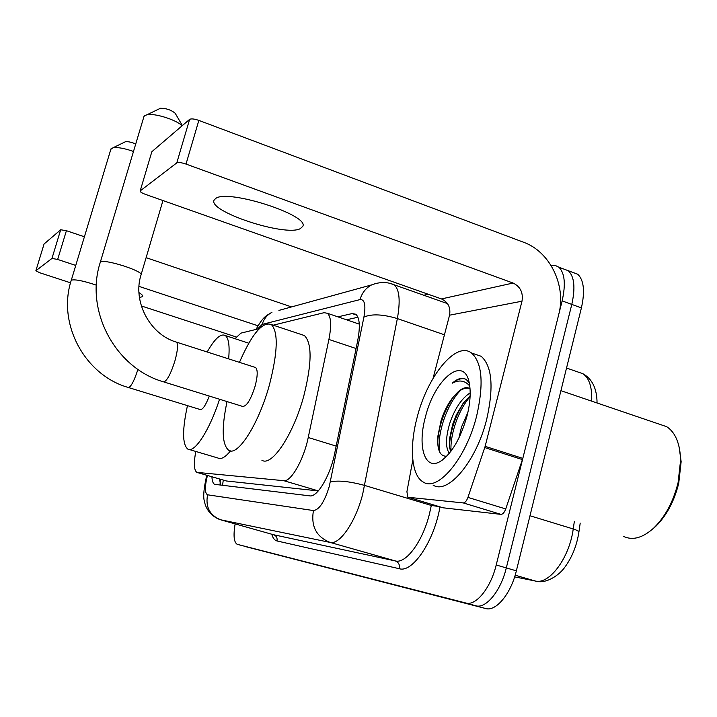 <?xml version="1.0" encoding="UTF-8"?>
<svg xmlns="http://www.w3.org/2000/svg" width="717" height="717" viewBox="0 0 717 717"><rect width="100%" height="100%" fill="white"/><g stroke="black" fill="none" stroke-linecap="round" stroke-linejoin="round"><path stroke-width="1.08" d="M359.271 323.95L358.572 323.878M197.534 472.566L226.402 480.982L318.303 490.912M195.795 451.459C193.617 463.254 193.966 470.218 196.834 472.369L283.798 480.686C290.914 482.129 303.766 459.749 308.229 437.495L328.906 339.455C331.621 325.464 331.129 316.744 327.436 313.293L324.075 312.684L273.24 325.186M259.33 328.61L240.921 333.136L234.97 338.702M211.918 476.769C212.115 480.964 213.012 483.482 214.616 484.325L309.762 495.859C317.29 497.553 330.438 475.353 334.758 453.019L357.765 340.27C360.346 326.441 359.692 317.765 355.793 314.234L352.146 313.562L337.904 316.851M220.845 485.194L219.429 478.956M551.068 265.451L555.272 265.424L558.866 267.217C564.772 273.043 565.865 284.264 562.128 300.889L496.209 564.987C490.688 588.083 475.855 606.223 465.835 603.006L237.166 544.302C233.885 542.24 233.213 535.447 235.131 523.903M423.801 295.252L428.174 294.23M562.881 268.714L568.339 270.739C574.344 276.592 575.491 287.813 571.79 304.411L506.31 567.918C500.833 590.96 485.911 609.02 475.756 605.766L244.156 546.255M346.526 319.782L357.944 317.246M558.866 267.217L568.339 270.739C574.344 276.592 575.491 287.813 571.79 304.411L506.31 567.918C500.833 590.96 485.911 609.02 475.756 605.766L237.452 544.391M572.247 272.191L577.768 274.252C583.871 280.132 585.081 291.344 581.406 307.907L516.357 570.84C510.925 593.828 495.913 611.807 485.633 608.518L244.246 546.282M139.448 297.573L142.674 296.578C143.086 295.682 141.858 294.364 138.973 292.617M291.559 306.921L146.116 257.672M44.033 244.103L35.868 270.766L39.749 272.756L70.535 282.812M60.694 229.763L66.412 230.695L57.665 259.437L51.956 258.443L60.694 229.763L44.096 243.986M84.409 236.78L66.412 230.695M51.956 258.443L35.904 270.73M141.303 305.944L236.243 336.972M57.665 259.437L75.751 265.433M139.017 286.388L258.039 325.805M124.749 142.047L125.52 141.706C128.146 141.446 131.552 142.199 135.737 143.983M133.487 151.466C124.65 148.356 117.839 147.11 113.044 147.747L110.83 149.324M128.594 387.565L200.061 409.497C202.561 410.034 205.627 405.553 209.265 396.053M219.545 399.252C209.543 430.424 194.334 453.61 187.755 449.075C182.315 444.307 182.217 429.824 187.46 405.625M230.507 450.885C225.362 457.24 221.186 459.615 217.959 458.029L189.225 449.505M207.177 351.984C214.733 338.675 220.773 333.199 225.308 335.547C228.723 338.146 229.825 345.926 228.633 358.876M159.308 108.742L160.438 108.267C166.174 108.267 171.085 109.925 175.172 113.232L175.531 113.842M182.127 125.78C176.337 119.829 154.782 113.017 147.075 114.72L144.377 115.84L143.848 116.907M163.861 381.946L242.454 406.369C246.451 406.754 250.663 400.032 255.1 386.194C257.699 376.102 257.887 369.882 255.646 367.543L254.777 367.265M239.451 362.345C251.936 333.817 262.574 321.225 271.376 324.568C278.402 332.07 277.784 352.047 269.52 384.518C258.882 423.872 237.623 457.016 228.66 450.267C221.992 444.477 221.445 428.246 227.029 401.574M301.006 334.427L304.402 335.547C312.11 343.237 311.958 363.205 303.927 395.461C293.558 434.538 271.635 467.161 261.857 460.197M215.736 198.439L214.186 199.998C207.061 211.165 284.846 236.87 300.208 228.696L302.753 226.384C309.932 215.342 227.791 188.768 215.736 198.439M463.263 502.922C465.028 502.823 466.588 500.986 467.941 497.401L485.14 446.341L522.818 458.387L505.736 508.945C504.392 512.485 502.787 514.295 500.941 514.367L463.263 502.922L408.17 497.284L443.142 507.806L407.776 497.168L406.915 491.719L412.822 459.947M500.941 514.367L443.142 507.806M522.818 458.387L558.749 314.431C566.484 285.689 549.984 251.577 523.5 242.221L198.842 120.402L186.017 164.068L513.076 283.045C520.381 286.603 523.347 292.661 521.985 301.203L485.14 446.341M151.771 151.968L140.173 190.955C140.012 191.851 141.724 192.972 145.309 194.316L441.457 298.926C448.125 302.09 450.823 307.512 449.559 315.184L433.077 378.298M186.017 164.068C181.464 162.553 178.39 162.159 176.785 162.884L189.602 119.38L151.968 151.61M189.602 119.38C191.242 118.511 194.316 118.852 198.842 120.402M176.785 162.884L140.299 190.821M679.089 446.772L681.141 461.703L678.73 483.276C674.24 501.3 666.568 515.657 655.723 526.368L652.3 529.343M659.031 424.079L666.693 426.687C675.351 432.324 679.994 443.429 680.621 460L678.085 482.631C673.38 501.533 665.34 516.598 653.976 527.82C642.979 537.795 632.914 540.69 623.781 536.513M476.715 415.708C466.4 458.109 437.872 492.05 423.353 482.102C411.415 475.81 409.147 447.256 417.079 417.635C427.242 376.559 455.913 340.736 471.508 352.997C482.191 362.677 483.921 383.586 476.715 415.708M474.349 353.965L481.179 356.304C492.05 366.037 493.914 386.938 486.771 418.997C476.527 461.309 447.811 495.071 433.041 485.068M469.205 382.833L466.382 379.634C462.393 377.133 457.688 378.316 452.266 383.183C459.238 379.562 465.064 380.503 469.752 386.024M469.232 388.211C464.948 387.53 460.538 389.456 456.012 394.018C461.354 388.121 466.023 386.338 470.02 388.659M456.012 394.018L452.293 398.249C447.542 404.505 443.796 411.97 441.054 420.646L437.809 436.438C437.029 449.944 440.014 456.541 446.736 456.218M425.324 417.366C434.394 379.033 464.419 354.037 469.366 383.595C470.961 392.495 470.182 403.304 467.018 416.021C460.547 438.652 451.638 453.789 440.274 461.434C424.715 470.952 417.312 446.368 425.324 417.366M470.128 395.847L463.119 403.366L456.37 414.829L452.714 424.213L449.711 437.917C449.111 443.769 449.451 448.313 450.733 451.54M470.182 392.817C461.623 398.437 454.82 408.582 449.783 423.263C445.571 437.72 445.418 447.731 449.326 453.314M467.887 412.4L461.497 427.045L458.871 438.168M464.491 401.592C456.353 414.184 451.468 427.404 449.855 441.26L449.514 445.732M453.377 396.895C444.594 410.285 439.44 424.356 437.926 439.118L437.675 443.689M470.092 396.653C457.957 410.707 449.953 435.085 451.038 451.136M460.717 390.2C446.18 404.675 436.169 436.85 439.915 452.49M465.118 378.935C461.076 378.065 456.792 379.49 452.266 383.183M223.283 480.085L222.521 485.391M226.402 480.982L197.56 472.575M356.08 348.525L328.906 339.455M336.174 446.108L308.229 437.495M318.321 490.894L283.798 480.686M207.437 475.461C204.668 486.789 204.712 493.242 207.563 494.802L313.454 510.558C319.262 509.841 324.532 501.775 329.291 486.368L363.922 317.066C365.984 305.048 364.693 299.222 360.033 299.581L262.18 324.407L257.502 329.058M390.595 283.547L394.233 284.828C399.477 289.614 400.516 300.862 397.361 318.581L362.632 494.416C355.498 522.218 339.544 545.162 330.062 542.402L220.352 519.726M439.978 506.856C434.215 541.048 412.616 573.062 399.333 568.724L276.995 540.959C277.533 537.929 276.448 535.877 273.751 534.792L220.881 519.879C209.794 515.46 205.358 507.098 207.563 494.802M313.454 510.558C310.784 526.233 316.314 536.854 330.062 542.402L395.318 560.936C405.876 564.001 422.564 541.72 429.358 514.313L431.302 505.458L364.702 485.445C349.538 481.322 338.083 480.157 330.331 481.941M276.995 540.959C274.62 540.367 272.872 538.126 271.761 534.237M273.258 534.658L395.318 560.936C398.634 562.28 399.969 564.879 399.333 568.724M465.835 603.006L485.633 608.518M496.209 564.987L516.357 570.84M562.128 300.889L581.406 307.907M363.922 317.066C371.711 313.723 382.851 314.234 397.361 318.581L444.441 334.803M438.956 506.543L431.302 505.458L431.509 504.302M360.033 299.581C361.977 292.894 365.831 288.001 371.603 284.909L278.922 310.398M262.18 324.407C263.829 318.922 267.091 314.888 271.949 312.307C266.267 315.767 263.193 316.412 256.05 329.417M356.707 315.122L352.146 313.562M591.695 401.161C592.206 387.18 589.257 378.02 582.84 373.691L578.189 372.078M578.834 532.516L578.888 532.122C578.619 531.127 576.728 530.069 573.233 528.976L574.362 521.304M580.205 523.105L578.888 532.122C576.853 545.252 572.327 556.724 565.31 566.538C559.368 575.527 546.004 583.683 536.89 581.326L535.249 581.012C549.249 584.893 569.441 557.925 573.233 528.976L529.988 515.756M514.645 576.862L535.249 581.012L515.164 575.204M96.338 285.151C83.719 280.912 75.428 279.227 71.476 280.114L71.261 280.302C56.993 323.752 84.812 375.152 128.182 387.44L128.737 387.556C131.399 386.185 134.464 380.118 137.924 369.354M255.646 367.543L176.552 342.161C149.79 334.624 132.439 301.355 140.998 275.014C144.556 271.492 104.485 258.595 100.577 262.046L100.272 262.323C84.498 310.712 115.347 367.973 163.234 381.758L164.023 381.937C167.419 380.234 171.049 373.198 174.939 360.821C177.717 350.577 178.255 344.357 176.552 342.161L175.862 341.937M513.076 283.045L441.457 298.926M521.985 301.203L449.559 315.184M522.46 459.597L484.782 447.569M467.941 497.401L505.736 508.945M220.325 479.216L220.092 483.41M359.28 324.12L327.436 313.293M215.324 484.531L214.616 484.325M206.756 475.254C203.655 488.949 202.947 497.813 204.605 501.855C205.134 505.942 208.889 515.326 219.76 519.529M371.603 284.909C379.75 281.781 387.297 281.754 394.233 284.828L447.489 303.614M566.529 368.036L582.84 373.691C592.224 378.863 596.965 388.623 597.055 402.981M577.768 274.252L568.339 270.739M44.06 244.031L35.868 270.766M125.52 141.706L113.044 147.747M225.308 335.547L248.781 343.21M71.261 280.302L110.974 148.867M160.438 108.267L147.075 114.72M175.172 113.232L182.369 125.574M141.088 274.71L162.956 200.545M271.376 324.568L304.402 335.547M100.272 262.323L144.018 116.315M151.834 151.762L140.173 190.955M655.723 526.368L653.976 527.82M442.631 459.875L440.274 461.434M471.508 352.997L481.179 356.304M560.927 390.684L666.693 426.687M681.141 461.703L680.621 460M449.711 437.917L449.855 441.26M437.809 436.438L437.926 439.118"/></g></svg>
